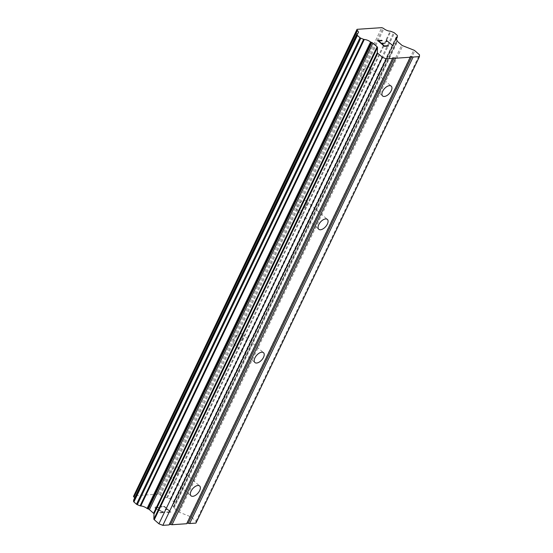 <?xml version="1.0" encoding="UTF-8"?>
<svg xmlns="http://www.w3.org/2000/svg" width="553" height="553" viewBox="0 0 553 553"><rect width="100%" height="100%" fill="white"/><g stroke="black" fill="none" stroke-linecap="round" stroke-linejoin="round"><path stroke-width="0.41" stroke-dasharray="2.77 2.07" d="M178.398 472.055A6.539 3.449 131.1 0 0 178.398 467.416A6.539 3.449 131.1 0 0 169.792 472.635A6.539 3.449 131.1 0 0 169.792 477.274A6.539 3.449 131.1 0 0 178.398 472.055M242.255 338.768A6.539 3.449 131.1 0 0 242.255 334.136A6.539 3.449 131.1 0 0 233.649 339.355A6.539 3.449 131.1 0 0 233.649 343.987A6.539 3.449 131.1 0 0 242.255 338.768M306.113 205.488A6.539 3.449 131.1 0 0 306.113 200.857A6.539 3.449 131.1 0 0 297.507 206.075A6.539 3.449 131.1 0 0 297.507 210.707A6.539 3.449 131.1 0 0 306.113 205.488M369.971 72.208A6.539 3.449 131.1 0 0 369.971 67.57A6.539 3.449 131.1 0 0 361.365 72.789A6.539 3.449 131.1 0 0 361.372 77.42A6.539 3.449 131.1 0 0 369.971 72.208M164.407 506.818L167.034 509.106L164.414 506.797L160.951 507.039L160.508 506.652L160.944 507.053L164.414 506.797M167.034 509.106L165.153 509.223L167.041 509.092M165.147 509.237L165.589 509.603L165.153 509.223M165.582 509.617L167.469 509.493L165.589 509.603M167.469 509.493L170.103 511.767L167.476 509.472M170.096 511.781L166.633 512.016L170.103 511.767M166.633 512.016L167.068 512.403L166.64 512.002M167.068 512.403L170.981 512.133L164.421 506.403L160.501 506.666L164.428 506.389L170.988 512.119L167.075 512.389M159.471 508.304L156.9 507.308L155.372 507.689L156.893 507.322L159.478 508.29M159.077 507.958L158.117 507.426L159.084 507.944M158.117 507.426L157.46 507.17L158.123 507.412M157.46 507.17L156.492 506.942L157.467 507.156M156.492 506.942L155.199 507.011L156.499 506.928M154.847 507.654L155.158 508.235L154.854 507.64M155.158 508.235L155.808 508.801L155.165 508.221M155.808 508.801L156.762 509.327L155.815 508.788M156.762 509.327L158.96 510.329L156.769 509.313M158.953 510.343L163.384 512.237L158.96 510.329M163.384 512.237L159.699 512.486L163.391 512.223M159.699 512.486L160.135 512.873L159.706 512.472M160.135 512.873L164.773 512.555L157.128 509.23L155.365 507.702L157.135 509.216L164.78 512.541L160.142 512.859M186.734 523.726L187.032 523.097M169.128 524.921L169.425 524.299M134.669 497.914A5.634 2.233 25.6 0 1 134.877 499.255A5.634 2.233 25.6 0 1 133.861 499.912A1.21 0.477 25.6 0 0 133.702 499.981M195.935 523.103L195.983 521.279L191.338 517.221A1.611 0.636 25.6 0 0 190.294 516.606L179.248 512.223A1.611 0.636 25.6 0 1 178.204 511.608L174.043 507.972A1.611 0.636 25.6 0 1 173.621 507.315L173.628 507.073A1.21 0.477 25.6 0 0 173.642 507.053A1.21 0.477 25.6 0 0 173.524 506.666A5.634 2.233 25.6 0 1 172.591 504.391A5.634 2.233 25.6 0 1 173.607 503.742A1.21 0.477 25.6 0 0 173.829 503.596A1.21 0.477 25.6 0 0 173.849 503.513L173.884 502.2A1.21 0.477 25.6 0 0 173.573 501.702L170.967 499.435A1.21 0.477 25.6 0 0 170.186 498.972L167.338 497.845A1.21 0.477 25.6 0 0 166.667 497.679A5.634 2.233 25.6 0 1 160.391 495.198A1.21 0.477 25.6 0 0 159.499 494.631L158.262 494.14L133.529 495.82M383.651 43.514L381.764 43.639M377.837 40.611L384.376 46.348L388.296 46.065M382.171 40.715L378.701 40.963M386.547 41.627L386.927 41.268M386.077 41.24L386.54 41.641M386.45 40.037L386.409 40.908M392.658 45.775L393.086 45.747M386.934 40.798L392.651 45.788M169.142 524.313L392.651 57.823M158.262 494.14L381.764 27.65M160.391 495.198L383.9 28.708M173.524 506.666L397.026 40.175M173.628 507.073L397.13 40.583L173.642 507.053M195.983 521.279L419.492 54.788M186.748 523.117L410.257 56.627M133.861 499.912L357.369 33.422M159.499 494.631L383.008 28.141M166.667 497.679L390.169 31.189M167.338 497.845L390.847 31.355M170.186 498.972L393.695 32.482M170.967 499.435L394.469 32.945M173.573 501.702L397.075 35.219M173.884 502.2L397.386 35.71M173.849 503.513L396.294 39.235M173.607 503.742L396.225 39.104M173.621 507.315L397.123 40.825M174.043 507.972L397.545 41.482M178.204 511.608L401.713 45.118M179.248 512.223L402.75 45.733M190.294 516.606L413.803 50.116M191.338 517.221L414.84 50.731M178.398 467.416L199.654 485.976M242.255 334.136L263.511 352.696M306.113 200.857L327.369 219.417M369.971 67.57L391.227 86.13M361.372 77.42L382.621 95.98M297.507 210.707L318.763 229.267M233.649 343.987L254.905 362.547M169.792 477.274L191.048 495.834M134.877 499.255L358.379 32.772M173.829 503.596L396.301 39.256M172.591 504.391L396.093 37.901"/><path stroke-width="0.83" d="M191.048 491.195A6.539 3.449 -48.9 0 1 199.654 485.976A6.539 3.449 -48.9 0 1 199.654 490.615A6.539 3.449 -48.9 0 1 191.048 495.834A6.539 3.449 -48.9 0 1 191.048 491.195M254.905 357.915A6.539 3.449 -48.9 0 1 263.511 352.696A6.539 3.449 -48.9 0 1 263.511 357.328A6.539 3.449 -48.9 0 1 254.905 362.547A6.539 3.449 -48.9 0 1 254.905 357.915M318.763 224.629A6.539 3.449 -48.9 0 1 327.369 219.417A6.539 3.449 -48.9 0 1 327.369 224.048A6.539 3.449 -48.9 0 1 318.763 229.267A6.539 3.449 -48.9 0 1 318.763 224.629M382.621 91.349A6.539 3.449 -48.9 0 1 391.227 86.13A6.539 3.449 -48.9 0 1 391.227 90.761A6.539 3.449 -48.9 0 1 382.621 95.98A6.539 3.449 -48.9 0 1 382.621 91.349M169.425 524.299L172.038 524.728L186.734 523.726L410.236 57.236L395.54 58.238L392.651 57.823L392.63 58.431L386.34 58.86L382.427 57.312L377.775 53.247A1.611 0.636 -154.4 0 1 377.353 52.59L377.505 47.447A1.611 0.636 25.6 0 0 377.091 46.791L372.922 43.155A1.611 0.636 25.6 0 0 371.886 42.54L371.367 42.339A1.21 0.477 -154.4 0 1 370.586 41.973A5.634 2.233 25.6 0 0 364.296 39.477A1.21 0.477 -154.4 0 1 363.618 39.318L360.791 38.198A1.21 0.477 -154.4 0 1 360.01 37.735L357.404 35.461A1.21 0.477 -154.4 0 1 357.093 34.97L357.134 33.643A1.21 0.477 -154.4 0 1 357.148 33.56A1.21 0.477 -154.4 0 1 357.369 33.422A5.634 2.233 25.6 0 0 358.379 32.772A5.634 2.233 25.6 0 0 357.452 30.505A1.21 0.477 -154.4 0 1 357.017 29.91L357.031 29.33L381.764 27.65L383.008 28.141A1.21 0.477 -154.4 0 1 383.9 28.708A5.634 2.233 25.6 0 0 390.169 31.189A1.21 0.477 -154.4 0 1 390.847 31.355L393.695 32.482A1.21 0.477 -154.4 0 1 394.469 32.945L397.075 35.219A1.21 0.477 -154.4 0 1 397.386 35.71L397.351 37.023A1.21 0.477 -154.4 0 1 397.33 37.106A1.21 0.477 -154.4 0 1 397.109 37.251A5.634 2.233 25.6 0 0 396.093 37.901A5.634 2.233 25.6 0 0 397.026 40.175A1.21 0.477 -154.4 0 1 397.144 40.563A1.21 0.477 -154.4 0 1 397.13 40.583L397.123 40.825A1.611 0.636 25.6 0 0 397.545 41.482L401.713 45.118A1.611 0.636 25.6 0 0 402.75 45.733L413.803 50.116A1.611 0.636 -154.4 0 1 414.84 50.731L419.492 54.788L419.437 56.613L413.146 57.042L410.257 56.627L410.236 57.236M133.702 499.981A1.21 0.477 25.6 0 0 133.646 500.05A1.21 0.477 25.6 0 0 133.626 500.133L133.591 501.46A1.21 0.477 25.6 0 0 133.902 501.951L136.508 504.225A1.21 0.477 25.6 0 0 137.282 504.689L140.116 505.808A1.21 0.477 25.6 0 0 140.794 505.967A5.634 2.233 25.6 0 1 147.077 508.463A1.21 0.477 25.6 0 0 147.865 508.822L148.377 509.03A1.611 0.636 25.6 0 1 149.421 509.645L153.582 513.281A1.611 0.636 25.6 0 1 154.004 513.937L153.852 519.08A1.611 0.636 25.6 0 0 154.273 519.737L158.918 523.795L162.838 525.35L169.128 524.921L392.63 58.431M134.669 497.914A5.634 2.233 25.6 0 0 133.95 496.995L357.452 30.505M357.031 29.33L133.508 496.4A1.21 0.477 25.6 0 0 133.95 496.995M187.032 523.097L189.644 523.525L195.935 523.103L419.437 56.613M378.708 40.95L381.328 43.258L378.701 40.963L382.171 40.715L381.729 40.348L382.171 40.715M381.335 43.245L383.215 43.127L381.328 43.258M383.222 43.113L383.658 43.5L383.215 43.127M383.658 43.5L381.764 43.639L384.39 45.934L387.86 45.685L384.39 45.934L381.77 43.625M388.275 46.065L387.853 45.699L388.296 46.065L384.383 46.334L377.817 40.597L381.736 40.334L377.837 40.611M386.927 41.268L386.934 40.798L386.547 41.627L386.084 41.219L386.416 40.894L386.091 41.226M386.416 40.894L386.45 40.037M393.086 45.747L386.941 40.784M172.038 524.728L395.54 58.238M170.732 524.209L394.234 57.719M162.838 525.35L386.34 58.86M158.918 523.795L382.427 57.312M147.865 508.822L371.367 42.339M147.077 508.463L370.586 41.973M189.644 523.525L413.146 57.042M188.338 523.014L411.84 56.524M154.273 519.737L377.775 53.247M153.852 519.08L377.353 52.59M154.004 513.937L377.505 47.447M153.582 513.281L377.091 46.791M149.421 509.645L372.922 43.155M148.377 509.03L371.886 42.54M140.794 505.967L364.296 39.477M140.116 505.808L363.618 39.318M137.282 504.689L360.791 38.198M136.508 504.225L360.01 37.735M133.902 501.951L357.404 35.461M133.591 501.46L357.093 34.97M133.626 500.133L357.134 33.643M133.508 496.4L357.017 29.91M396.294 39.235L397.275 37.175M396.225 39.104L397.109 37.251M133.646 500.05L357.148 33.56M396.301 39.256L397.33 37.106"/></g></svg>
